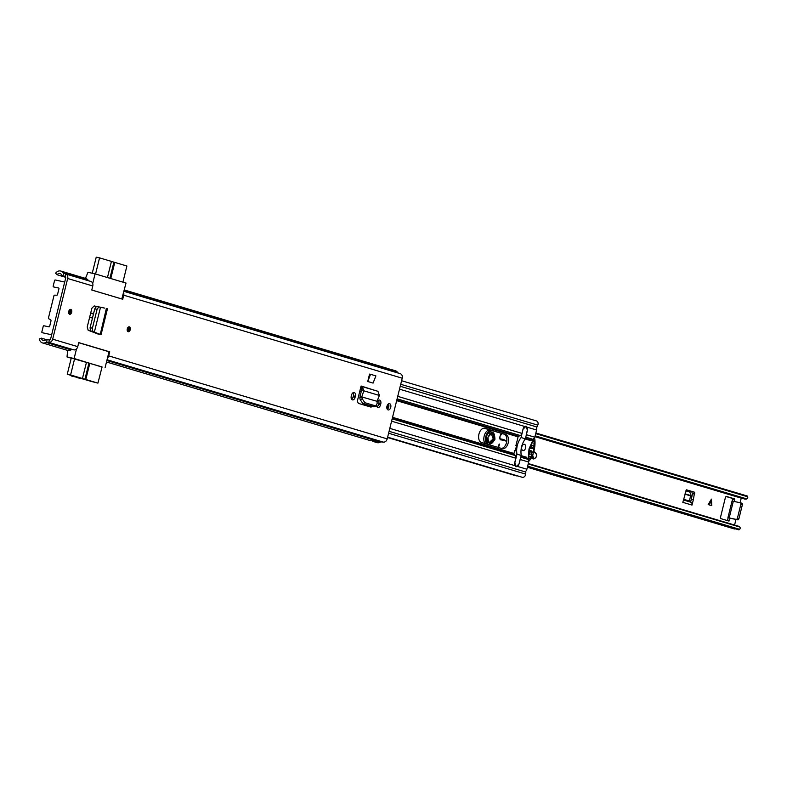 <?xml version="1.0" encoding="UTF-8"?>
<svg xmlns="http://www.w3.org/2000/svg" width="787" height="787" viewBox="0 0 787 787"><rect width="100%" height="100%" fill="white"/><g stroke="black" fill="none" stroke-linecap="round" stroke-linejoin="round"><path stroke-width="1.18" d="M92.728 331.297L92.413 328.189L90.102 327.658L90.407 330.766L94.361 332.114L90.407 330.766M90.102 327.658L94.755 308.838L96.437 306.409L104.789 308.13L94.174 305.927L91.882 308.219L87.239 326.979L88.154 330.235L98.031 334.042M92.413 328.189L97.076 309.38L94.755 308.838M98.828 334.288L100.264 334.377L94.351 332.153L100.5 307.304L98.749 306.95L97.076 309.38M100.51 307.255L104.789 308.13M97.283 333.826L100.264 334.377L106.334 308.583M77.756 346.664A4.004 3.178 106.6 0 1 73.968 349.91L46.62 342.197L47.053 339.669A4.004 3.178 106.6 0 0 45.213 340.132A3.502 2.774 -73.4 0 1 43.196 340.446A3.502 2.774 -73.4 0 1 41.406 338.154L39.35 338.941A6.08 4.82 -73.4 0 0 42.459 342.916A6.08 4.82 -73.4 0 0 45.961 342.365A1.426 1.131 106.6 0 1 46.62 342.197L48.883 342.434A4.004 3.178 -73.4 0 0 52.67 339.187L77.756 346.664L78.759 342.611L109.708 351.838L108.704 355.881L387.204 438.88L402.226 378.203A4.004 3.178 -73.4 0 0 400.347 373.707L398.202 372.989A1.426 1.131 106.6 0 1 397.691 372.566A6.08 4.82 -73.4 0 0 395.369 370.746L392.024 369.752A6.08 4.82 106.6 0 1 394.159 371.297L393.589 371.179A0.856 0.679 -73.4 0 0 393.313 371.189M123.648 292.656A4.004 3.178 -73.4 0 1 123.716 295.204L122.723 299.247L91.774 290.029L92.777 285.976A4.004 3.178 106.6 0 0 90.899 281.49L88.754 280.772A1.426 1.131 -73.4 0 1 88.242 280.349A6.08 4.82 106.6 0 0 85.921 278.529L60.835 271.053A6.08 4.82 -73.4 0 0 55.621 273.207L57.087 274.761L65.715 277.329M52.67 339.187L67.682 278.5A4.004 3.178 -73.4 0 0 65.813 274.014L63.668 273.286A1.426 1.131 106.6 0 1 63.157 272.873A6.08 4.82 -73.4 0 0 60.835 271.053M367.726 381.498L373.077 383.092L375.901 375.891L370.549 374.297L367.726 381.498L369.565 374.081L370.549 374.297M355.114 397.258L355.36 396.294A3.286 2.007 102.3 0 0 354.13 392.506A3.286 2.007 102.3 0 0 351.514 395.143L351.268 396.117A3.286 2.007 102.3 0 0 352.399 399.875A3.286 2.007 102.3 0 0 352.487 399.904A3.286 2.007 102.3 0 0 355.114 397.258L353.127 396.825L353.363 395.851A3.286 2.007 102.3 0 0 353.038 392.733M376.629 405.856A3.286 2.007 102.3 0 0 377.829 407.459A3.286 2.007 102.3 0 0 377.917 407.479A3.286 2.007 102.3 0 0 380.544 404.843L380.78 403.869A3.286 2.007 102.3 0 0 379.56 400.081A3.286 2.007 102.3 0 0 377.071 402.265M389.634 403.672A3.217 1.958 -77.7 0 1 390.755 407.282A3.217 1.958 -77.7 0 1 388.168 409.938A3.217 1.958 -77.7 0 1 388.089 409.919A3.217 1.958 -77.7 0 1 386.958 406.308A3.217 1.958 -77.7 0 1 389.545 403.652A3.217 1.958 -77.7 0 1 389.634 403.672M377.022 401.291L361.853 396.963L377.022 401.291L379.393 395.458L363.81 390.814L362.315 386.653L361.085 386.014L357.751 399.511A3.522 2.145 102.3 0 0 358.961 403.544L370.48 406.977A3.522 2.145 102.3 0 0 370.579 407.007A3.522 2.145 102.3 0 0 372.251 406.348M70.81 309.409A2.499 1.525 -77.7 0 1 71.686 312.213A2.499 1.525 -77.7 0 1 69.679 314.279A2.499 1.525 -77.7 0 1 69.61 314.259A2.499 1.525 -77.7 0 1 68.735 311.455A2.499 1.525 -77.7 0 1 70.741 309.389A2.499 1.525 -77.7 0 1 70.81 309.409M129.353 326.851A2.499 1.525 -77.7 0 1 130.229 329.664A2.499 1.525 -77.7 0 1 128.222 331.73A2.499 1.525 -77.7 0 1 128.153 331.711A2.499 1.525 -77.7 0 1 127.278 328.897A2.499 1.525 -77.7 0 1 129.294 326.831A2.499 1.525 -77.7 0 1 129.353 326.851M351.592 399.235A3.286 2.007 102.3 0 0 353.127 396.825M377.022 406.81A3.286 2.007 102.3 0 0 378.547 404.4L378.783 403.436A3.286 2.007 102.3 0 0 378.468 400.308M388.444 403.898A3.217 1.958 -77.7 0 1 387.273 409.26M370.372 405.787A3.522 2.145 -77.7 0 1 369.123 406.574M47.053 339.669L49.315 339.905A1.426 1.131 -73.4 0 0 50.673 338.744L65.695 278.067A1.426 1.131 -73.4 0 0 65.026 276.463L62.881 275.745A4.004 3.178 106.6 0 1 61.435 274.565A3.502 2.774 -73.4 0 0 60.097 273.522A3.502 2.774 -73.4 0 0 57.087 274.761M41.406 338.154L46.492 339.669M106.491 361.99L370.303 440.612A6.08 4.82 -73.4 0 0 373.51 440.228L376.855 441.232A6.08 4.82 106.6 0 1 373.648 441.615A6.08 4.82 106.6 0 1 372.094 440.72M373.648 441.615L376.993 442.609A6.08 4.82 -73.4 0 0 380.495 442.058A1.426 1.131 106.6 0 1 381.154 441.891L383.417 442.137A4.004 3.178 -73.4 0 0 387.204 438.88M71.706 349.674A1.426 1.131 -73.4 0 0 71.046 349.841A6.08 4.82 106.6 0 1 67.554 350.392L42.459 342.916M107.445 358.144A4.004 3.178 -73.4 0 0 108.704 355.881M394.198 371.444L390.814 370.303A6.08 4.82 -73.4 0 0 388.68 368.749L124.316 289.97M390.234 369.644A6.08 4.82 106.6 0 1 392.024 369.752M361.233 386.338L360.505 388.808L361.666 389.152L360.505 388.808A2.863 2.263 106.6 0 1 360.495 388.808A2.863 2.263 106.6 0 1 360.407 388.778M361.085 386.014L376.816 390.972M379.393 395.458L377.937 391.306L362.315 386.653L359.807 397.799L360.2 399.668L362.846 403.544L374.435 406.771L376.481 405.935L375.832 405.964L377.229 403.288L376.943 401.459M359.807 397.799L361.853 396.963L362.246 398.822L364.883 402.698L375.832 405.964M360.505 388.808L363.81 390.814L361.813 396.766L359.925 395.979M108.104 351.484L109.708 351.838M94.351 332.153L92.158 331.632M100.264 334.377L92.276 331.681M121.798 298.971L126.018 283.074L95.079 273.856L92.709 283.428M71.224 358.193L67.033 356.944L67.613 350.412M53.536 286.921A0.718 0.571 -73.4 0 1 53.182 286.114L54.559 280.565A0.718 0.571 106.6 0 1 55.287 279.985L64.701 282.041L51.657 334.77L42.232 332.714A0.718 0.571 106.6 0 1 41.859 331.898L43.226 326.349A0.718 0.571 -73.4 0 1 43.954 325.779L48.942 326.861A0.718 0.571 106.6 0 0 49.67 326.29L50.958 321.096A1.426 1.131 106.6 0 0 50.358 319.522L48.745 318.804A0.718 0.571 -73.4 0 1 48.44 318.017L53.959 295.755A0.718 0.571 -73.4 0 1 54.588 295.164L56.871 295.204A0.718 0.571 106.6 0 0 57.5 294.623L58.936 288.829A0.718 0.571 106.6 0 0 58.553 288.012L53.536 286.921A0.718 0.571 -73.4 0 0 53.565 286.93M85.449 278.382L87.977 272.312L95.079 273.856M92.463 318.096L89.649 317.259M90.712 312.951L93.525 313.797M93.466 314.043L90.653 313.206M89.816 363.279L85.803 379.511L97.932 383.121L102.074 366.929L71.263 358.036M67.033 356.944L74.126 358.498L76.496 348.916M91.774 290.01L122.074 299.03M74.126 358.498L101.916 367.027M105.074 367.716L109.019 351.759L78.73 342.729M122.92 282.149L126.904 266.016L114.784 262.405L110.79 278.539M107.445 277.545L111.439 261.402L99.556 257.87L95.571 274.004M92.256 273.237L96.24 257.142L99.556 257.87M111.42 261.471L114.784 262.405M109.914 278.283L113.899 262.209M74.598 358.744L70.584 374.976L67.259 374.248L76.624 377.042L71.46 376.019L80.058 378.035M79.477 377.878L79.999 378.272M70.584 374.976L82.458 378.508L86.472 362.276M77.126 377.317L90.544 381.193M90.535 381.233L97.932 383.121M79.418 378.144L77.185 377.691M85.803 379.511L82.458 378.508M84.917 379.314L88.951 363.014M67.259 374.248L71.273 358.006M127.199 330.225A1.613 0.984 102.3 0 0 127.809 329.153A1.613 0.984 102.3 0 0 127.74 327.766M68.656 312.783A1.613 0.984 102.3 0 0 69.266 311.701A1.613 0.984 102.3 0 0 69.197 310.324M737.419 518.21L740.852 504.329A1.426 1.131 -73.4 0 0 740.085 502.706L732.058 501.014L727.936 517.659L735.973 519.351A1.426 1.131 -73.4 0 0 737.419 518.21L738.924 518.653A1.426 1.131 106.6 0 1 737.478 519.804L728.162 517.767L727.306 520.561M726.135 496.538L732.5 498.427L732.303 501.024M691.311 499.411L693.308 499.843L694.646 492.249L691.724 491.541L692.471 493.98L690.632 502.145M691.724 491.541L686.343 489.937M694.646 492.249L686.451 489.809L682.811 502.342L692.009 505.077A2.577 2.036 -73.4 0 0 690.75 502.175A2.577 2.036 -73.4 0 0 690.73 502.175L683.391 499.981L690.75 502.175M693.308 499.843L692.009 505.077M734.576 525.037L735.953 519.469M740.105 502.706L741.236 498.132A0.856 0.679 106.6 0 1 741.265 498.023M730.159 518.21L729.018 521.073L721.059 518.702A1.426 0.876 -77.7 0 1 720.567 517.059L725.368 497.64A1.426 0.876 -77.7 0 1 726.509 496.489A1.426 0.876 -77.7 0 1 726.549 496.499L734.497 498.869L734.31 501.437M708.162 504.575L711.438 499.145L711.763 505.647L708.162 504.575M535.711 433.617L747.65 496.774L747.325 496.017L535.868 432.998M747.65 496.774A1.426 1.131 106.6 0 1 746.755 498.899L535.16 435.841M534.983 436.549L744.364 498.948A6.08 4.82 -73.4 0 0 746.755 498.899M735.54 528.844A3.433 2.715 106.6 0 1 734.163 528.874L527.388 467.252M528.205 463.976L739.8 527.034A6.08 4.82 -73.4 0 0 738.226 526.129L528.303 463.563M739.8 527.034A1.426 1.131 106.6 0 1 739.603 529.307L738.954 529.858L527.487 466.839M738.924 518.653L742.357 504.782L740.852 504.329M740.213 502.745L741.59 503.149A1.426 1.131 106.6 0 1 742.357 504.782M689.727 501.87A0.718 0.571 106.6 0 1 689.481 501.044L690.868 494.216L689.638 491.954L685.88 490.813M711.537 505.579L711.241 499.106M494.944 439.323C490.695 446.072 488.363 445.314 487.97 437.06C492.219 430.322 494.541 431.079 494.944 439.323M488.796 442.845L493.233 438.9L490.97 432.85M490.173 429.997L489.76 429.968A7.585 4.614 102.3 0 0 484.192 436.008A7.585 4.614 102.3 0 0 485.077 443.543M497.837 447.341L499.47 444.075L498.525 447.547M535.662 457.562L536.685 456.067L536.459 454.168M531.481 457.306A15.022 9.149 -77.7 0 1 531.55 457.463A4.004 2.44 102.3 0 0 532.927 458.841A4.004 2.44 102.3 0 0 533.35 458.87M502.165 439.244A4.289 2.617 102.3 0 0 501.752 439.097A4.289 2.617 102.3 0 0 500.355 439.382A3.217 1.958 -77.7 0 1 500.257 439.431M535.947 457.355L536.685 456.047L536.527 454.158L533.832 451.266M532.927 458.841L534.963 458.447L533.625 458.988L532.71 457.719L534.963 458.447L536.714 456.067L536.527 454.158L533.852 451.207M533.34 457.542L532.75 455.506L532.169 455.781L532.71 457.719L531.55 457.463M490.96 430.233L489.76 429.968M532.75 455.506L533.586 450.99M506.749 441.517L504.024 440.09L502.401 440.208C498.86 438.762 498.948 436.46 502.657 433.303M493.341 430.942L491.688 430.823C486.11 433.706 484.871 438.211 487.97 444.34L488.107 444.448M491.688 430.823L491.422 430.332M490.685 433.007A5.007 3.05 -77.7 0 1 491.442 433.076A5.007 3.05 -77.7 0 1 493.164 438.802A5.007 3.05 -77.7 0 1 489.032 442.786A5.007 3.05 -77.7 0 1 488.589 442.589M478.939 434.119A7.299 4.447 -77.7 0 1 484.762 428.256A7.299 4.447 -77.7 0 1 484.959 428.305L505.697 434.493A7.299 4.447 -77.7 0 1 508.254 442.678A7.299 4.447 -77.7 0 1 502.391 448.698A7.299 4.447 -77.7 0 1 502.195 448.639L481.457 442.461A7.299 4.447 -77.7 0 1 478.939 434.119M525.568 448.01A3.217 1.958 -77.7 0 1 523.001 450.597A3.217 1.958 -77.7 0 1 521.801 446.888A3.217 1.958 -77.7 0 1 524.368 444.301A3.217 1.958 -77.7 0 1 525.568 448.01A3.217 1.958 -77.7 0 1 523.001 450.597A3.217 1.958 -77.7 0 1 521.801 446.888A3.217 1.958 -77.7 0 1 524.368 444.301A3.217 1.958 -77.7 0 1 525.568 448.01M392.546 417.307L513.97 453.489A0.718 0.571 -73.4 0 0 514.098 454.158L515.328 455.565A2.863 2.263 106.6 0 1 515.839 458.211L514.777 462.52A3.65 2.223 102.3 0 0 514.964 465.668L516.085 466.701M515.967 445.442L518.092 436.844A0.718 0.571 106.6 0 1 518.515 436.303L520.286 435.545A2.863 2.263 -73.4 0 0 521.988 433.391L523.05 429.082A3.65 2.223 -77.7 0 1 524.663 426.456L525.913 426.141M389.073 431.315L525.824 472.062L525.667 474.099A3.187 2.528 106.6 0 1 522.174 477.266L387.627 437.169M515.839 475.732A1.426 1.131 -73.4 0 0 515.967 475.771L516.41 475.86A2.715 2.154 -73.4 0 0 517.334 475.82M525.46 438.369L531.353 440.13L533.124 439.372A2.863 2.263 -73.4 0 0 534.826 437.208L536.606 430.017A3.571 2.833 -73.4 0 0 535.977 426.731M536.606 430.017L527.133 427.193A3.65 2.223 -77.7 0 1 527.32 430.351L526.247 434.66L534.826 437.208M521.043 456.224L526.936 457.985L528.166 459.392A2.863 2.263 106.6 0 1 528.677 462.038L526.897 469.229A3.571 2.833 106.6 0 1 524.998 471.816M526.897 469.229L517.433 466.406A3.65 2.223 102.3 0 0 519.046 463.789L520.109 459.48L528.677 462.038M400.219 386.269L536.97 427.026L537.787 425.137A3.187 2.528 -73.4 0 0 536.429 420.917L401.596 380.731M359.797 391.218L361.371 391.69M484.133 428.197L504.034 434.129A7.299 4.447 -77.7 0 1 506.69 441.812A7.299 4.447 -77.7 0 1 501.358 448.393M359.826 391.09L361.41 391.562M387.863 404.41A7.221 4.397 -77.7 0 1 386.968 408.561M513.97 453.489L514.659 450.715L515.278 450.862L514.304 450.617M528.225 460.09L529.012 448.905L533.547 438.723M523.05 429.082L521.083 437.533A17.717 14.038 -73.4 0 0 516.961 454.178L521.23 455.447L519.154 463.818L516.154 466.721L514.777 462.53M529.169 450.892L530.32 451.148L529.995 451.63L529.139 451.02L530.104 447.144L531.117 447.085L531.176 447.685L530.015 447.439M516.961 454.178L514.895 462.549M534.304 438.369A1.308 0.797 -77.7 0 1 534.816 439.156A20.373 12.405 -77.7 0 1 529.523 460.523A1.308 0.797 -77.7 0 1 528.775 460.936M528.667 458.083L530.153 458.408L529.258 458.969L528.628 456.017L530.32 451.148M529.238 453.843L531.54 454.345L531.077 456.745L528.628 456.214M532.799 448.029L533.901 448.265L532.937 452.151L531.894 451.925M531.874 442.727L534.403 443.278L533.704 445.609L531.51 445.127M531.176 447.685L531.963 442.55L533.783 440.327L534.383 441.33L532.819 440.995M515.603 445.344L516.577 445.59L515.278 450.862M521.083 437.533L525.352 438.802C521.702 443.848 520.335 449.407 521.23 455.447M523.168 429.112L526.08 426.18L527.438 430.381L525.352 438.802M534.403 443.278L534.383 441.33M533.045 447.655L533.901 448.265L533.045 447.655L532.228 448.61L533.704 445.609M531.923 452.21L532.937 452.151L531.923 452.21L531.648 450.931L531.343 452.171L530.468 451.974M531.54 454.345L531.343 452.171M530.153 458.408L531.077 456.745M529.13 451.443L529.995 451.63L529.139 451.02M530.104 447.144L531.117 447.085L530.212 446.888M532.543 447.36L531.687 447.173M530.802 450.744L531.648 450.931M532.228 448.61L529.818 448.088M529.267 450.341L530.812 450.685M531.392 448.364L529.838 448.029M98.749 306.95L96.437 306.409M123.716 295.204L402.226 378.203M67.682 278.5L92.777 285.976M378.547 404.4L380.544 404.843M106.855 360.505L380.495 442.058M45.961 342.365L71.046 349.841M106.943 360.171L381.154 441.891M107.042 359.767L383.417 442.137M49.315 339.905L48.883 342.434L73.968 349.91M63.157 272.873L88.242 280.349M124.051 291.023L397.691 372.566M62.881 275.745L63.668 273.286L88.754 280.772M123.992 291.269L398.202 372.989M65.026 276.463L65.813 274.014L90.899 281.49M123.972 291.347L400.347 373.707M378.783 403.436L380.78 403.869M353.363 395.851L355.36 396.294M375.773 405.944L373.727 406.781M364.883 402.698L362.846 403.544M362.246 398.822L360.2 399.668M362.335 386.653L377.937 391.306M375.93 440.848A0.856 0.679 -73.4 0 0 376.284 441.104L376.855 441.232M376.284 441.104L373.648 440.169L376.206 440.936A0.718 0.571 106.6 0 1 376.176 440.927A0.718 0.571 106.6 0 0 376.235 440.946L376.953 441.104M127.858 331.553A2.499 1.525 102.3 0 0 129.442 329.546A2.499 1.525 102.3 0 0 128.881 326.831M128.242 327.176A1.968 1.2 -77.7 0 1 129.127 329.458A1.968 1.2 -77.7 0 1 127.405 330.983M127.356 330.619L127.268 330.589A1.613 0.984 102.3 0 0 127.356 330.619A1.613 0.984 102.3 0 0 128.645 329.33A1.613 0.984 102.3 0 0 128.045 327.481A1.613 0.984 102.3 0 0 127.956 327.471L128.045 327.481M69.305 314.111A2.499 1.525 102.3 0 0 70.899 312.105A2.499 1.525 102.3 0 0 70.338 309.389M69.689 309.724A1.968 1.2 -77.7 0 1 70.584 312.006A1.968 1.2 -77.7 0 1 68.862 313.531M68.813 313.177L68.725 313.147A1.613 0.984 102.3 0 0 68.813 313.177A1.613 0.984 102.3 0 0 70.102 311.888A1.613 0.984 102.3 0 0 69.502 310.029A1.613 0.984 102.3 0 0 69.413 310.019L69.502 310.029M534.963 436.657L741.236 498.132M729.588 520.492L727.601 520.059M734.743 499.686L732.746 499.243M739.603 529.307L527.664 466.15M734.497 498.869L732.5 498.427M729.205 517.876L733.327 501.23M737.478 519.804L735.973 519.351M692.471 493.98L694.626 493.656M689.481 501.044L683.569 499.283M691.025 495.653L685.015 493.862M690.996 495.997L684.926 494.187M710.523 500.66L709.067 504.841M709.451 504.959L711.251 499.784M489.435 433.962A5.578 3.394 -77.7 0 1 492.318 432.673A5.578 3.394 -77.7 0 1 494.364 439.176A5.578 3.394 -77.7 0 1 489.937 443.573A5.578 3.394 -77.7 0 1 487.851 441.202M492.042 432.634A5.578 3.394 -77.7 0 1 493.813 439.048A5.578 3.394 -77.7 0 1 489.671 443.494M486.878 444.075A7.585 4.614 -77.7 0 1 485.854 436.372A7.585 4.614 -77.7 0 1 491.285 430.332M500.719 434.365A3.217 1.958 -77.7 0 1 502.244 433.647L502.391 433.637M498.928 444.704L499.637 444.862M500.355 439.382L502.017 439.746A3.217 1.958 -77.7 0 1 500.965 439.953A3.217 1.958 -77.7 0 1 499.784 438.644M502.401 440.208L502.017 439.746A4.289 2.617 -77.7 0 1 503.414 439.461A4.289 2.617 -77.7 0 1 503.828 439.608L501.752 439.097M504.024 440.09L506.798 441.163L503.946 439.677M533.783 451.472L536.596 454.532M535.042 458.241L536.183 457.06M391.582 421.173L515.839 458.211M389.801 428.374L514.964 465.668M399.511 389.162L524.663 426.456M397.73 396.353L521.988 433.391M388.601 433.243L525.667 474.099M515.967 475.771L387.548 437.493L516.41 475.86M525.755 437.178L533.124 439.372M525.224 438.969L530.93 440.671M520.797 457.198L528.166 459.392M521.181 455.643L526.808 457.316M400.711 384.292L537.787 425.137M397.11 398.842L520.286 435.545M360.308 389.152L361.971 389.644M396.815 400.032L518.515 436.303M360.161 389.772L361.843 390.283M396.668 400.652L518.092 436.844M392.162 418.861L515.328 455.565M392.398 417.887L514.098 454.158M505.697 434.493L504.034 434.129M101.061 334.682L107.465 308.789M740.154 502.716L741.659 503.168M489.937 443.573C488.068 442.865 487.438 440.71 488.048 437.1L492.318 432.673M502.578 433.696L502.273 433.647C499.666 435.378 499.233 437.483 500.965 439.953M387.548 437.503L515.898 475.751"/></g></svg>

